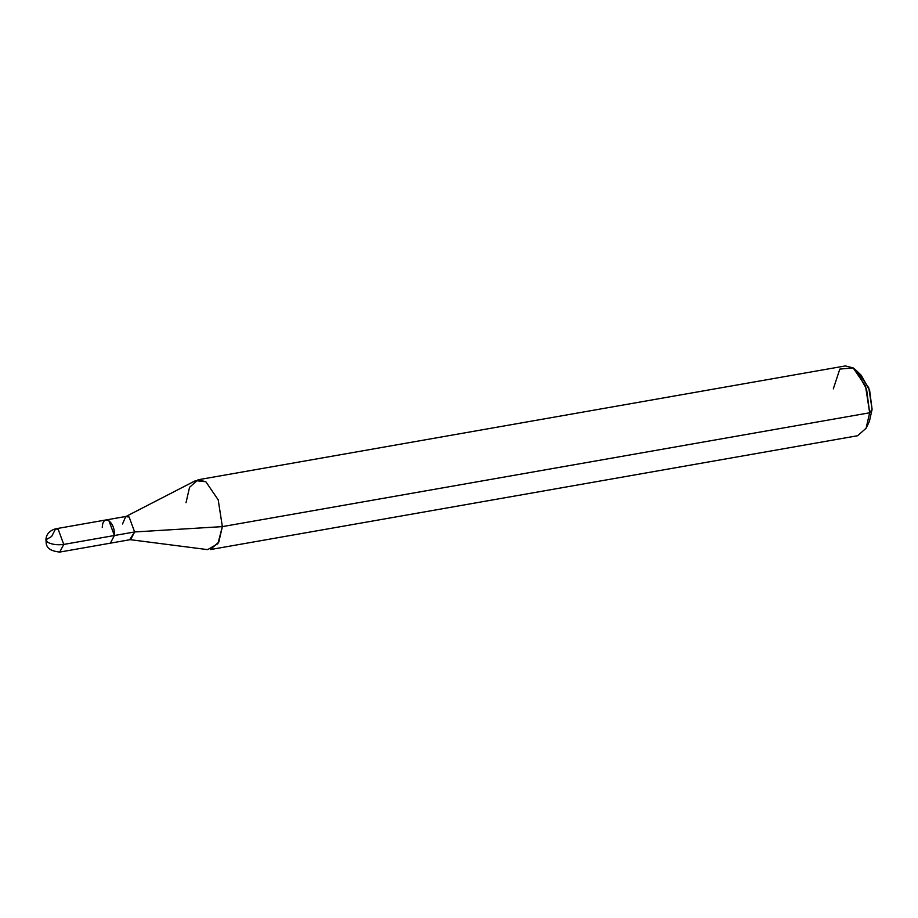 <?xml version="1.0" encoding="UTF-8"?>
<svg xmlns="http://www.w3.org/2000/svg" width="918" height="918" viewBox="0 0 918 918"><rect width="100%" height="100%" fill="white"/><g stroke="black" fill="none" stroke-linecap="round" stroke-linejoin="round"><path stroke-width="1.38" d="M63.755 544.42C57.26 545.246 51.867 544.512 47.575 542.217L45.9 539.841L47.575 542.217C51.867 544.512 57.26 545.246 63.755 544.42L58.247 529.468L55.654 528.802L58.247 529.468L63.755 544.42L59.739 552.074L63.755 544.42L114.383 535.515L63.755 544.42M55.654 528.802L51.637 536.456L45.9 539.841C46.049 536.8 47.243 531.235 55.654 528.802L106.27 519.898L108.875 520.563L114.383 535.515C115.427 521.585 102.644 513.185 102.265 527.552M114.383 535.515L110.367 543.169L130.62 539.6L134.625 531.958L114.371 535.515L134.625 531.958L129.128 517.006L125.686 516.639L122.519 523.994M198.047 479.781L845.352 365.926L853.155 367.9L865.513 385.996L869.656 412.779L866.558 389.06L856.15 370.344L861.291 375.37L869.621 390.345L872.1 409.325L869.392 421.408L872.1 409.325L869.656 412.779L222.351 526.622L134.625 531.958L222.351 526.622L218.209 499.84L205.85 481.743L198.047 479.781L189.556 487.286L186.01 502.72M106.281 519.909L126.523 516.352L129.128 517.006L134.625 531.958L129.725 539.612L207.64 549.63L217.899 543.697L222.351 526.622L869.656 412.779L866.11 428.213L857.63 435.729L210.325 549.572L218.805 542.068L222.351 526.622L218.209 499.84L205.85 481.743L195.511 480.642L125.686 516.639M856.15 370.344L853.155 367.9L839.821 369.093L833.315 388.876M869.392 421.408L866.271 427.891L869.656 412.779L872.1 409.325L868.784 387.889L858.812 373.362M45.9 539.841C46.715 542.228 43.628 550.398 59.739 552.074L110.367 543.169"/></g></svg>
